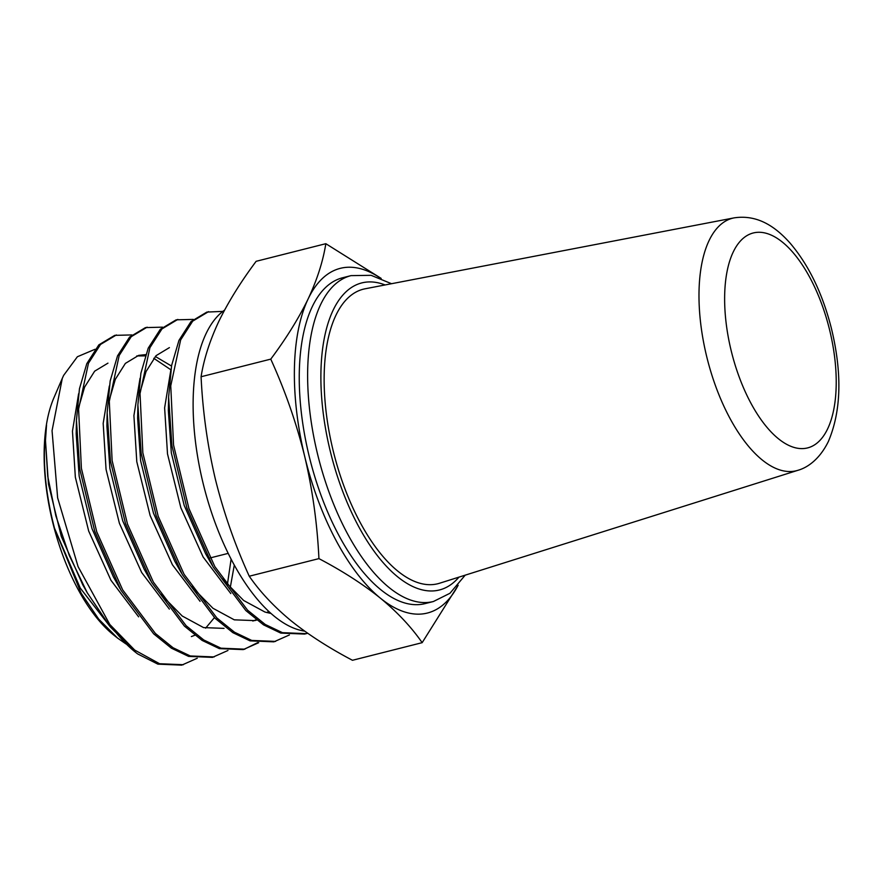 <?xml version="1.0" encoding="UTF-8"?>
<svg xmlns="http://www.w3.org/2000/svg" width="883" height="883" viewBox="0 0 883 883"><rect width="100%" height="100%" fill="white"/><g stroke="black" fill="none" stroke-linecap="round" stroke-linejoin="round"><path stroke-width="1.32" d="M797.934 470.297L439.557 583.244A151.909 68.874 -104.2 0 1 345.805 491.058A151.909 68.874 -104.2 0 1 335.904 315.308A151.909 68.874 -104.2 0 1 365.132 288.785L734.126 217.869A130.231 59.051 -104.2 0 0 709.071 240.595A130.231 59.051 -104.2 0 0 717.559 391.268A130.231 59.051 -104.2 0 0 797.934 470.297C807.559 467.626 819.733 459.16 828.386 441.445C841.289 411.014 842.294 373.288 831.367 328.255C822.404 293.167 808.563 264.69 789.844 242.836C775.395 226.688 757.57 214.337 734.126 217.869M312.273 306.655A168.068 76.203 75.8 0 0 322.45 499.105A168.068 76.203 75.8 0 0 425.021 603.63L433.398 601.511A168.068 76.203 -104.2 0 1 330.827 496.986A168.068 76.203 -104.2 0 1 320.65 304.536A168.068 76.203 -104.2 0 1 351.026 275.628L342.648 277.748A168.068 76.203 75.8 0 0 312.273 306.655M135.938 652.603L110.309 626.908L87.262 592.791L69.338 555.606L55.839 515.804L47.748 476.345L45.475 440.496L46.523 425.054C42.031 456.047 44.669 490.385 54.448 528.045L81.225 593.321L98.719 619.126L117.549 638.078L113.929 635.208A142.207 64.481 -104.2 0 1 53.907 397.803L62.285 378.377L52.053 430.694L57.627 497.813L78.09 566.643L109.801 624.469A168.068 76.203 75.8 0 0 135.938 652.603A168.068 76.203 75.8 0 0 137.627 653.906L157.891 664.148L181.732 665.131L197.24 658.254M117.549 638.078L125.927 643.917M95.033 349.282L77.384 356.743L63.653 375.363L62.285 378.377M222.847 311.39L206.876 312.074L191.004 321.567L178.962 340.352L171.611 365.485L168.609 397.085L171.887 445.474L186.92 508.012L213.123 566.963L245.86 610.572L263.553 624.877L280.772 633.089L304.624 634.071L307.681 633.266M305.452 633.851L307.571 633.199M208.554 311.644L192.682 321.147L180.64 339.933L170.75 385.816L173.554 445.054L188.929 508.542L214.801 566.544L247.538 610.153L265.231 624.458L282.45 632.67L306.291 633.652M224.558 310.121A168.068 76.203 75.8 0 0 206.136 333.487A168.068 76.203 75.8 0 0 211.214 511.555A168.068 76.203 75.8 0 0 304.635 631.124M109.801 624.469L134.702 650.076L159.569 663.729L183.41 664.711M131.854 334.933L114.713 335.363L98.841 344.867L86.799 363.653L79.448 388.785L76.446 420.385L79.713 468.774L94.757 531.301L120.96 590.263L153.697 633.873L171.39 648.177L188.609 656.389L212.45 657.371L227.957 650.484M116.39 334.944L100.519 344.447L88.466 363.233L78.587 409.116L81.391 468.343L96.755 531.831L122.638 589.833L155.375 633.453L173.068 647.758L190.287 655.959L214.127 656.941M162.571 327.163L145.441 327.604L129.558 337.107L117.516 355.882L110.165 381.014L107.163 412.626L110.441 461.003L125.485 523.542L151.677 582.493L184.426 626.113L202.108 640.407L219.337 648.619L243.178 649.601L258.675 642.714M244.017 649.38L257.759 642.592M147.119 327.174L131.236 336.677L119.194 355.463L109.304 401.346L112.119 460.584L127.483 524.072L153.355 582.074L186.092 625.683L203.785 639.987L221.004 648.199L244.856 649.182M193.3 319.403L176.159 319.834L160.287 329.337L148.234 348.123L140.894 373.244L137.891 404.856L141.159 453.244L156.203 515.771L182.406 574.734L215.143 618.343L232.836 632.647L250.055 640.859L273.896 641.842L289.403 634.954M177.836 319.414L161.964 328.918L149.911 347.692L140.033 393.586L142.836 452.813L158.2 516.301L184.083 574.303L216.821 617.923L234.503 632.217L251.732 640.429L275.573 641.411M54.448 528.045L80.243 588.056L110.254 626.842M78.609 393.752L72.461 431.147L75.342 477.217L88.686 531.08L110.96 580.297L138.642 616.853M191.379 636.566L194.856 635.263M205.618 628.166L214.414 617.625M227.339 584.877L231.103 559.16M170.883 369.789L153.752 358.299M145.276 355.882L136.788 355.937M109.337 385.992L103.179 423.376L106.059 469.447L119.404 523.321L141.677 572.526L169.359 609.093M140.055 378.222L133.907 415.617L136.788 461.688L150.132 515.551L172.406 564.756L200.077 601.323M252.825 621.036L256.302 619.734M267.063 612.636L268.542 611.213M170.772 370.463L164.624 407.847L167.505 453.917L180.849 507.78L203.123 556.996L230.805 593.564M45.475 440.496L48.444 484.016L61.302 536.456L82.737 584.778L87.274 592.791M107.958 363.145L94.658 371.169L84.602 387.085L78.708 407.405M76.446 420.385L76.181 433.818L79.172 476.246L92.02 528.696L113.454 577.007L120.077 588.718M230.176 588.023L234.293 565.109M171.512 366.037L155.32 356.467M145.717 354.624L138.675 355.374L125.375 363.399L115.32 379.315L109.426 399.646M107.163 412.626L106.898 426.048L109.889 468.487L122.748 520.926L144.183 569.248L150.805 580.948M160.827 594.303L182.229 616.025L203.565 627.592L224.028 628.376M169.404 347.615L156.103 355.639L146.048 371.544L140.154 391.875M137.891 404.856L137.627 418.288L140.607 460.716L153.465 513.155L174.9 561.478L181.523 573.188M191.556 586.533L212.946 608.266L234.282 619.833L254.757 620.606L256.71 620.054M269.216 613.122L269.944 612.504M168.609 397.085L168.344 410.518L171.335 452.946L184.183 505.396L205.629 553.718L212.24 565.418M222.273 578.773L243.664 600.495L265.01 612.062L270.971 613.431M380.396 278.101A177.759 80.596 75.8 0 0 308.134 298.929A177.759 80.596 75.8 0 0 304.69 456.379A177.759 80.596 75.8 0 0 380.385 598.155C397.416 612.228 411.346 627.062 422.162 642.669L352.472 660.285C328.973 647.934 308.487 634.756 291.015 620.738C273.984 606.665 260.066 591.831 249.249 576.224C234.889 544.723 223.587 512.306 215.32 478.972C207.483 445.639 202.726 411.566 201.081 376.743C203.863 359.182 209.757 340.772 218.763 321.511C228.178 302.163 240.629 282.096 256.136 261.313L325.827 243.697C323.035 261.269 317.14 279.679 308.134 298.929C298.719 318.288 286.269 338.355 270.761 359.127C285.121 390.639 296.423 423.056 304.69 456.379C312.527 489.723 317.284 523.796 318.929 558.619L249.249 576.224M458.067 585.396A177.759 80.596 -104.2 0 1 380.385 598.155C362.913 584.138 342.427 570.959 318.929 558.619M270.761 359.127L201.081 376.743M422.162 642.669L458.167 585.274M381.18 278.41L325.827 243.697M733.221 252.03A110.861 50.265 75.8 0 0 750.693 402.791A110.861 50.265 75.8 0 0 827.636 428.851A110.861 50.265 75.8 0 0 810.164 278.101A110.861 50.265 75.8 0 0 733.221 252.03M385.098 284.955A158.366 71.81 75.8 0 0 333.156 310.154A158.366 71.81 75.8 0 0 351.997 513.321A158.366 71.81 75.8 0 0 458.95 577.129M433.398 601.511L449.944 593.288L465.198 575.153M228.189 553.376L210.077 557.957M391.533 283.719L371.114 275.319L351.026 275.628"/></g></svg>
